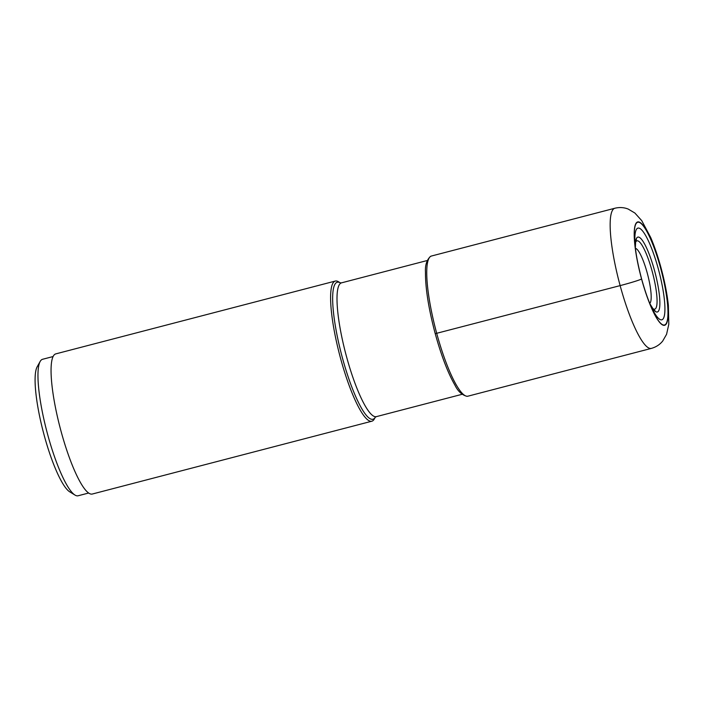 <?xml version="1.0" encoding="UTF-8"?>
<svg xmlns="http://www.w3.org/2000/svg" width="704" height="704" viewBox="0 0 704 704"><rect width="100%" height="100%" fill="white"/><g stroke="black" fill="none" stroke-linecap="round" stroke-linejoin="round"><path stroke-width="1.06" d="M88.634 493.029L78.118 495.766A70.514 14.062 -104.6 0 1 74.976 495.062L69.705 491.814A65.956 13.147 -104.6 0 1 43.296 431.966A65.956 13.147 -104.6 0 1 37.154 366.837L40.172 361.442A70.514 14.062 -104.6 0 1 41.879 359.568A70.514 14.062 -104.6 0 1 42.566 359.286L53.082 356.55M74.976 495.062A70.514 14.062 -104.6 0 1 46.737 431.068A70.514 14.062 -104.6 0 1 40.172 361.442M371.844 421.212L92.294 494.032A72.415 14.441 -104.6 0 1 61.046 431.262A72.415 14.441 -104.6 0 1 55.783 353.883L335.333 281.054A72.415 14.441 75.4 0 0 340.586 358.442A72.415 14.441 75.4 0 0 371.844 421.212A72.415 14.441 75.4 0 0 374.299 419.003L375.302 417.217A70.796 14.115 75.4 0 1 342.417 357.878A70.796 14.115 75.4 0 1 340.296 282.858L338.554 281.785A72.415 14.441 75.4 0 0 335.333 281.054M652.766 308.51A35.306 7.04 75.4 0 0 652.203 271.436A35.306 7.04 -104.6 0 0 635.536 242.378M649.757 303.345A28.512 5.685 75.4 0 0 647.258 273.09A28.512 5.685 75.4 0 0 635.439 248.354M641.564 278.828A58.335 2.992 164.8 0 1 641.599 278.978L641.573 279.004A19.008 0.977 164.8 0 1 620.136 285.613L435.266 333.67M651.385 348.392L467.984 396.167A72.415 14.441 -104.6 0 1 436.726 333.397A72.415 14.441 -104.6 0 1 431.473 256.018L614.874 208.234A72.415 14.441 75.4 0 0 620.136 285.613A72.415 14.441 75.4 0 0 651.385 348.392C656.093 347.054 659.868 344.59 662.719 341.018L666.574 334.294L668.8 324.28L668.369 305.307C667.102 293.735 664.664 281.283 661.056 267.942C657.985 256.661 654.526 246.488 650.672 237.442L641.758 220.669L634.876 213.022L628.223 209.079C624.026 207.398 619.573 207.117 614.874 208.234M635.342 247.544A38.685 7.709 -104.6 0 1 641.546 239.334A38.685 7.709 -104.6 0 1 654.544 270.644A38.685 7.709 -104.6 0 1 659.639 307.331A38.685 7.709 -104.6 0 1 650.074 304.093M658.39 269.166A47.379 9.442 75.4 0 0 641.898 230.173A47.379 9.442 75.4 0 0 635.017 243.822C635.571 252.472 637.762 264.158 641.599 278.898C645.128 291.438 648.463 300.969 651.605 307.498A47.379 9.442 75.4 0 0 664.488 315.04A47.379 9.442 75.4 0 0 658.39 269.166M660.651 268.268A53.082 10.578 -104.6 0 1 665.025 324.773A53.082 10.578 -104.6 0 1 641.599 278.978A53.082 10.578 75.4 0 1 637.234 222.473A53.082 10.578 75.4 0 1 660.651 268.268M660.739 268.233A53.407 10.648 75.4 0 0 637.173 222.147A53.407 10.648 75.4 0 0 641.573 279.004A53.407 10.648 -104.6 0 0 665.139 325.09A53.407 10.648 -104.6 0 0 660.739 268.233M375.276 417.243L376.367 416.636A69.124 13.781 -104.6 0 1 346.535 356.708A69.124 13.781 -104.6 0 1 341.519 282.85L340.261 282.841M431.473 256.018L430.505 256.379C426.73 260.014 425.049 265.258 425.462 272.122C425.357 288.235 428.613 308.766 435.23 333.696C441.302 355.661 447.841 372.777 454.872 385.035C457.864 391.23 461.894 394.988 466.963 396.317L467.984 396.167M655.195 310.957L653.268 309.17L650.03 303.97M636.46 239.052L635.659 241.551L635.36 247.667M634.973 243.065L635.07 244.587M651.939 308.185L651.279 306.803M341.519 282.85L427.214 260.524M376.367 416.636L462.07 394.31"/></g></svg>
